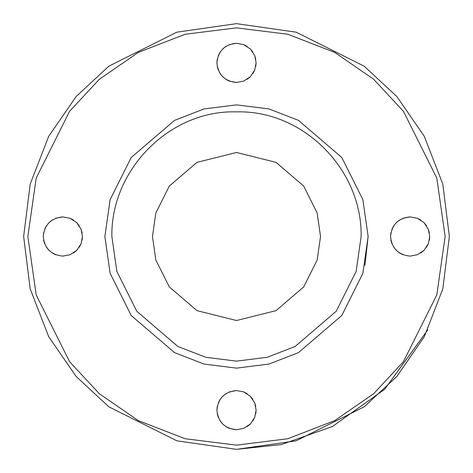 <?xml version="1.0" encoding="UTF-8"?>
<svg xmlns="http://www.w3.org/2000/svg" width="473" height="473" viewBox="0 0 473 473"><rect width="100%" height="100%" fill="white"/><g stroke="black" fill="none" stroke-linecap="round" stroke-linejoin="round"><path stroke-width="0.71" d="M104.87 236.039L104.87 236.5M236.039 368.13L236.961 368.13M364.931 265.341L368.13 236.5L362.868 199.641L341.808 157.521L298.445 120.355L268.901 108.92L236.5 104.87L204.1 108.92L174.555 120.355L131.192 157.521L110.132 199.641L104.87 236.5L110.132 273.359L131.192 315.479L174.555 352.645L204.1 364.08L236.5 368.13L268.901 364.08L298.445 352.645L341.808 315.479L362.868 273.359L368.13 236.5M361.13 236.5C362.306 170.008 303.743 110.043 236.5 111.87C169.316 109.854 110.67 170.245 111.87 236.5L116.855 271.396L136.798 311.275L177.848 346.467L205.82 357.292L236.5 361.13L267.18 357.292L295.152 346.467L336.202 311.275L356.145 271.396L361.13 236.5M236.5 152.477L196.963 162.363L169.287 186.09L155.842 212.974L152.477 236.5L155.842 260.026L169.287 286.91L196.963 310.637L236.5 320.523L276.037 310.637L303.713 286.91L317.158 260.026L320.523 236.5L317.158 212.974L303.713 186.09L276.037 162.363L236.5 152.477L276.037 162.363L303.713 186.09L317.158 212.974L320.523 236.5L317.158 260.026L303.713 286.91L276.037 310.637L236.5 320.523M420.834 220.063L417.357 218.272L410.138 216.894L402.925 218.272M399.443 220.063L396.279 222.635M393.707 225.804L391.91 229.281M390.869 232.876L390.538 236.5C391.75 224.669 398.284 218.13 410.138 216.894L417.357 218.272L424.003 222.635L428.367 229.281L429.744 236.5L428.367 243.719L424.003 250.365L417.357 254.728L410.138 256.106C398.307 254.888 391.774 248.355 390.538 236.5M390.869 240.124L391.91 243.719M393.707 247.196L396.279 250.365M399.443 252.937L402.925 254.728M410.174 256.106L417.357 254.728M420.834 252.937L424.003 250.365M426.575 247.196L428.367 243.719M429.413 240.124L429.744 236.5M429.413 232.876L428.367 229.281M426.575 225.804L424.003 222.635M236.5 445.146L185.138 438.731L138.311 420.603L99.306 393.702L69.578 361.691L36.196 294.921L27.854 236.5L36.196 178.079L69.578 111.309L99.306 79.298L138.311 52.397L185.138 34.269L236.5 27.854L287.862 34.269L334.689 52.397L373.694 79.298L403.422 111.309L436.804 178.079L445.146 236.5L436.804 294.921L403.422 361.691L373.694 393.702L334.689 420.603L287.862 438.731L236.5 445.146M236.5 429.744C224.663 428.532 218.13 421.999 216.894 410.138C218.112 398.307 224.645 391.774 236.5 390.538L243.719 391.91L250.365 396.279L254.728 402.925L256.106 410.138L254.728 417.357L250.365 424.003L243.719 428.367L236.5 429.744L229.281 428.367L225.804 426.575M62.862 256.106C51.025 254.888 44.492 248.355 43.256 236.5C44.468 224.669 51.007 218.13 62.862 216.894L70.075 218.272L76.721 222.635L81.09 229.281L82.462 236.5L81.09 243.719L76.721 250.365L70.075 254.728L62.862 256.106M225.804 79.293L229.281 81.09L236.5 82.462C224.663 81.25 218.13 74.716 216.894 62.862C218.112 51.025 224.645 44.492 236.5 43.256L243.719 44.633L250.365 48.997L254.728 55.643L256.106 62.862L254.728 70.075L250.365 76.721L243.719 81.09L236.5 82.462L243.719 81.09M247.196 46.425L243.719 44.633L236.5 43.256L229.281 44.633M225.804 46.425L222.635 48.997M220.063 52.166L218.272 55.643M217.231 59.237L216.894 62.862M247.196 79.293L250.365 76.721M252.937 73.557L254.728 70.075M255.769 66.48L256.106 62.862M255.769 59.237L254.728 55.643M252.937 52.166L250.365 48.997M217.231 66.48L218.272 70.075M220.063 73.557L222.635 76.721M73.557 220.063L70.075 218.272L62.862 216.894L55.643 218.272M52.166 220.063L48.997 222.635M46.425 225.804L44.633 229.281M43.587 232.876L43.256 236.5M62.897 256.106L70.075 254.728M73.557 252.937L76.721 250.365M79.293 247.196L81.09 243.719M82.131 240.124L82.462 236.5M82.131 232.876L81.09 229.281M79.293 225.804L76.721 222.635M43.587 240.124L44.633 243.719M46.425 247.196L48.997 250.365M52.166 252.937L55.643 254.728M247.196 393.707L243.719 391.91L236.5 390.538L229.281 391.91M225.804 393.707L222.635 396.279M220.063 399.443L218.272 402.925M217.231 406.52L216.894 410.138M236.535 429.744L243.719 428.367M247.196 426.575L250.365 424.003M252.937 420.834L254.728 417.357M255.769 413.763L256.106 410.138M255.769 406.52L254.728 402.925M252.937 399.443L250.365 396.279M217.231 413.763L218.272 417.357M220.063 420.834L222.635 424.003M449.35 236.5L442.799 288.897L424.311 336.664L396.865 376.455L364.21 406.78L296.098 440.836L236.5 449.35L176.902 440.836L108.79 406.78L76.135 376.455L48.689 336.664L30.201 288.897L23.65 236.5L30.201 184.103L48.689 136.336L76.135 96.545L108.79 66.22L176.902 32.164L236.5 23.65L296.098 32.164L364.21 66.22L396.865 96.545L424.311 136.336L442.799 184.103L449.35 236.5M236.5 449.35L281.269 444.59L332.401 426.522L384.697 389.285L427.805 329.817"/></g></svg>

